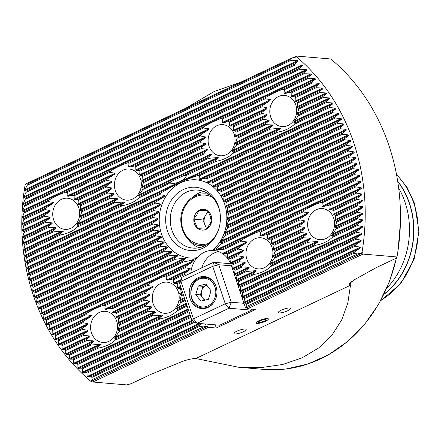 <?xml version="1.0" encoding="UTF-8"?>
<svg xmlns="http://www.w3.org/2000/svg" width="441" height="441" viewBox="0 0 441 441"><rect width="100%" height="100%" fill="white"/><g stroke="black" fill="none" stroke-linecap="round" stroke-linejoin="round"><path stroke-width="0.66" d="M115.217 340.171A21.521 18.539 -85.1 0 0 116.259 338.583L114.522 338.148L118.971 331.841A21.521 18.539 -85.1 0 0 119.23 330.623L117.984 329.956L119.61 324.984A21.521 18.539 -85.1 0 0 119.539 323.926L118.072 323.358L118.557 318.931A21.521 18.539 -85.1 0 0 118.409 318.457A21.521 18.539 -85.1 0 0 118.243 317.989L116.292 317.652L115.944 316.996L116.071 313.557A21.521 18.539 -85.1 0 0 115.509 312.73L112.681 312.807L112.069 312.278L111.975 308.943A21.521 18.539 -85.1 0 0 111.088 308.27L106.11 309.367L104.826 309.158L105.217 305.591A21.521 18.539 -85.1 0 0 103.547 305.288C98.734 306.826 93.194 309.45 86.927 313.154A21.521 18.539 -85.1 0 0 85.89 314.742L91.425 315.502L90.614 316.704L83.173 321.489A21.521 18.539 -85.1 0 0 82.919 322.702L87.968 323.694L87.831 324.576L82.539 328.341A21.521 18.539 -85.1 0 0 82.61 329.399L87.88 330.287L88.007 331.048L83.592 334.394A21.521 18.539 -85.1 0 0 83.74 334.868A21.521 18.539 -85.1 0 0 83.906 335.342L89.661 335.998L90.008 336.654L86.078 339.768A21.521 18.539 -85.1 0 0 86.64 340.601L93.272 340.838L93.883 341.367L90.173 344.382A21.521 18.539 -85.1 0 0 91.061 345.055L99.842 344.283L101.127 344.493L96.932 347.74A21.521 18.539 -85.1 0 0 98.602 348.037C105.647 346.692 111.187 344.068 115.217 340.171L160.265 318.837C167.31 317.492 172.844 314.868 176.88 310.971A21.521 18.539 -85.1 0 0 177.921 309.384L186.835 305.161M116.639 320.96A15.622 13.456 -85.1 0 0 105.382 311.352A15.622 13.456 -85.1 0 0 91.48 332.872A15.622 13.456 -85.1 0 0 102.736 342.481A15.622 13.456 -85.1 0 0 116.639 320.96M177.921 309.384L176.185 308.948L180.634 302.642A21.521 18.539 -85.1 0 0 180.887 301.423L179.647 300.756L181.273 295.784A21.521 18.539 -85.1 0 0 181.201 294.726L179.735 294.158L180.22 289.731A21.521 18.539 -85.1 0 0 180.066 289.257A21.521 18.539 -85.1 0 0 179.906 288.789L177.949 288.453L177.607 287.797L177.734 284.357A21.521 18.539 -85.1 0 0 177.172 283.53L174.338 283.607L173.732 283.078L173.633 279.743A21.521 18.539 -85.1 0 0 172.745 279.07L167.773 280.167L166.489 279.958L166.88 276.391A21.521 18.539 -85.1 0 0 165.21 276.088C160.397 277.626 154.857 280.25 148.589 283.954A21.521 18.539 -85.1 0 0 147.553 285.542L153.088 286.303L152.272 287.504L144.835 292.289A21.521 18.539 -85.1 0 0 144.582 293.502L149.626 294.494L149.493 295.376L144.196 299.141A21.521 18.539 -85.1 0 0 144.268 300.2L149.538 301.087L149.664 301.848L145.249 305.194A21.521 18.539 -85.1 0 0 145.403 305.668A21.521 18.539 -85.1 0 0 145.569 306.142L151.324 306.798L151.665 307.454L147.741 310.569A21.521 18.539 -85.1 0 0 148.297 311.401L154.934 311.638L155.541 312.167L151.836 315.183A21.521 18.539 -85.1 0 0 152.724 315.855L161.5 315.083L162.79 315.293L158.589 318.54A21.521 18.539 -85.1 0 0 160.265 318.837M178.302 291.76A15.622 13.456 -85.1 0 0 167.045 282.152A15.622 13.456 -85.1 0 0 153.143 303.673A15.622 13.456 -85.1 0 0 164.399 313.281A15.622 13.456 -85.1 0 0 178.302 291.76M270.603 266.59A21.521 18.539 -85.1 0 0 271.645 265.002L269.909 264.561L274.357 258.255A21.521 18.539 -85.1 0 0 274.616 257.042L273.37 256.37L274.997 251.403A21.521 18.539 -85.1 0 0 274.925 250.339L273.459 249.777L273.944 245.345A21.521 18.539 -85.1 0 0 273.795 244.871A21.521 18.539 -85.1 0 0 273.629 244.402L271.678 244.071L271.331 243.415L271.458 239.97A21.521 18.539 -85.1 0 0 270.895 239.143L268.067 239.226L267.455 238.697L267.356 235.362A21.521 18.539 -85.1 0 0 266.474 234.684L261.496 235.781L260.212 235.577L260.603 232.005A21.521 18.539 -85.1 0 0 258.933 231.701C254.121 233.245 248.581 235.863 242.313 239.573A21.521 18.539 -85.1 0 0 241.277 241.161L246.811 241.922L246.001 243.123L238.559 247.903A21.521 18.539 -85.1 0 0 238.305 249.115L243.355 250.113L243.217 250.995L237.925 254.76A21.521 18.539 -85.1 0 0 237.997 255.819L243.261 256.706L243.393 257.461L238.978 260.813A21.521 18.539 -85.1 0 0 239.127 261.287A21.521 18.539 -85.1 0 0 239.292 261.756L245.047 262.412L245.394 263.068L241.464 266.188A21.521 18.539 -85.1 0 0 242.026 267.014L248.658 267.257L249.27 267.786L245.56 270.802A21.521 18.539 -85.1 0 0 246.447 271.474L255.229 270.702L256.513 270.906L252.318 274.153A21.521 18.539 -85.1 0 0 253.988 274.456C261.033 273.106 266.573 270.482 270.603 266.59L315.651 245.257C322.696 243.906 328.231 241.282 332.266 237.39L357.254 225.555A193.489 166.681 -85.1 0 0 357.309 224.436L362.601 220.671L362.623 219.844L357.502 218.885A193.489 166.681 -85.1 0 0 357.524 217.782L362.7 214.067L362.7 213.251L357.552 212.308A193.489 166.681 -85.1 0 0 357.546 211.217L362.612 207.557L362.59 206.752L357.414 205.82A193.489 166.681 -85.1 0 0 357.375 204.745L362.348 201.135L362.298 200.335L357.094 199.42A193.489 166.681 -85.1 0 0 357.023 198.356L361.901 194.79L361.829 194.007L356.593 193.103A193.489 166.681 -85.1 0 0 356.493 192.055L361.284 188.528L361.196 187.756L355.92 186.868A193.489 166.681 -85.1 0 0 355.793 185.837L360.501 182.348L360.391 181.582L355.082 180.711A193.489 166.681 -85.1 0 0 354.922 179.691L359.553 176.246L359.421 175.485L354.073 174.636A193.489 166.681 -85.1 0 0 353.891 173.633L358.445 170.215L358.296 169.471L352.905 168.638A193.489 166.681 -85.1 0 0 352.695 167.646L357.177 164.261L357.012 163.523L351.576 162.712A193.489 166.681 -85.1 0 0 351.339 161.731L355.76 158.38L355.567 157.652L350.088 156.864A193.489 166.681 -85.1 0 0 349.823 155.899L354.184 152.575L353.974 151.853L348.445 151.092A193.489 166.681 -85.1 0 0 348.153 150.133L352.453 146.842L352.227 146.131L346.643 145.392A193.489 166.681 -85.1 0 0 346.483 144.918A193.489 166.681 -85.1 0 0 346.323 144.45L350.567 141.181L350.325 140.481L344.686 139.764A193.489 166.681 -85.1 0 0 344.344 138.832L348.533 135.591L348.269 134.896L342.569 134.213A193.489 166.681 -85.1 0 0 342.199 133.292L346.345 130.073L346.058 129.389L340.298 128.739A193.489 166.681 -85.1 0 0 339.906 127.829L343.997 124.632L343.693 123.96L337.867 123.337A193.489 166.681 -85.1 0 0 337.448 122.438L341.499 119.263L341.174 118.601L335.281 118.006A193.489 166.681 -85.1 0 0 334.829 117.124L338.837 113.971L338.495 113.315L332.525 112.758A193.489 166.681 -85.1 0 0 332.051 111.887L336.02 108.751L335.656 108.106L329.609 107.587A193.489 166.681 -85.1 0 0 329.107 106.728L333.038 103.607L332.657 102.974L326.527 102.494A193.489 166.681 -85.1 0 0 325.998 101.651L329.89 98.547L329.488 97.924L323.27 97.483A193.489 166.681 -85.1 0 0 322.707 96.656L326.572 93.564L326.147 92.952L319.835 92.555A193.489 166.681 -85.1 0 0 319.245 91.739L323.082 88.669L322.63 88.062L316.219 87.715A193.489 166.681 -85.1 0 0 315.602 86.916L319.405 83.856L318.937 83.261L312.415 82.963A193.489 166.681 -85.1 0 0 311.759 82.18L315.541 79.132L315.05 78.548L308.413 78.305A193.489 166.681 -85.1 0 0 307.724 77.539L311.484 74.496L310.966 73.928L304.207 73.746A193.489 166.681 -85.1 0 0 303.485 72.997L307.223 69.965L306.677 69.402L299.781 69.287A193.489 166.681 -85.1 0 0 299.02 68.553L302.747 65.533L302.173 64.987L295.128 64.937A193.489 166.681 -85.1 0 0 294.329 64.221L298.044 61.205L297.443 60.671L290.239 60.704A193.489 166.681 -85.1 0 0 289.395 60.009L291.92 57.953L297.129 56.779L296.793 56.09L330.733 58.978A199.084 171.499 -85.1 0 1 396.977 256.96L395.594 258.481L375.958 267.781L354.514 279.682L348.754 284.087L349.922 285.2A143.953 124.009 -85.1 0 0 351.471 281.529M272.025 247.379A15.622 13.456 -85.1 0 0 260.769 237.771A15.622 13.456 -85.1 0 0 246.866 259.291A15.622 13.456 -85.1 0 0 258.123 268.9A15.622 13.456 -85.1 0 0 272.025 247.379M332.266 237.39A21.521 18.539 -85.1 0 0 333.308 235.803L331.571 235.362L336.02 229.055A21.521 18.539 -85.1 0 0 336.274 227.843L335.033 227.17L336.659 222.203A21.521 18.539 -85.1 0 0 336.588 221.139L335.121 220.577L335.607 216.145A21.521 18.539 -85.1 0 0 335.452 215.671A21.521 18.539 -85.1 0 0 335.292 215.202L333.335 214.872L332.994 214.216L333.12 210.77A21.521 18.539 -85.1 0 0 332.558 209.944L329.725 210.026L329.118 209.497L329.019 206.162A21.521 18.539 -85.1 0 0 328.132 205.484L323.159 206.581L321.875 206.377L322.266 202.805A21.521 18.539 -85.1 0 0 320.596 202.502C315.784 204.045 310.243 206.664 303.976 210.374A21.521 18.539 -85.1 0 0 302.939 211.961L308.474 212.722L307.658 213.924L300.222 218.703A21.521 18.539 -85.1 0 0 299.968 219.916L305.012 220.913L304.88 221.795L299.582 225.56A21.521 18.539 -85.1 0 0 299.654 226.619L304.924 227.506L305.051 228.262L300.635 231.613A21.521 18.539 -85.1 0 0 300.79 232.087A21.521 18.539 -85.1 0 0 300.955 232.556L306.71 233.212L307.052 233.868L303.127 236.988A21.521 18.539 -85.1 0 0 303.684 237.815L310.321 238.057L310.927 238.587L307.223 241.602A21.521 18.539 -85.1 0 0 308.11 242.274L316.886 241.503L318.176 241.707L313.975 244.953A21.521 18.539 -85.1 0 0 315.651 245.257M333.688 218.179A15.622 13.456 -85.1 0 0 322.432 208.571A15.622 13.456 -85.1 0 0 308.529 230.092A15.622 13.456 -85.1 0 0 319.786 239.7A15.622 13.456 -85.1 0 0 333.688 218.179M77.362 227.038A21.521 18.539 -85.1 0 0 78.404 225.45L76.673 225.015L81.122 218.708A21.521 18.539 -85.1 0 0 81.376 217.49L80.13 216.823L81.756 211.851A21.521 18.539 -85.1 0 0 81.684 210.792L80.218 210.225L80.703 205.798A21.521 18.539 -85.1 0 0 80.554 205.324A21.521 18.539 -85.1 0 0 80.389 204.85L78.437 204.519L78.09 203.863L78.217 200.423A21.521 18.539 -85.1 0 0 77.655 199.591L74.827 199.674L74.215 199.145L74.121 195.81A21.521 18.539 -85.1 0 0 73.234 195.137L68.256 196.234L66.971 196.025L67.363 192.452A21.521 18.539 -85.1 0 0 65.692 192.155C60.88 193.693 55.34 196.317 49.078 200.021A21.521 18.539 -85.1 0 0 48.036 201.609L53.57 202.369L52.76 203.571L45.318 208.35A21.521 18.539 -85.1 0 0 45.065 209.569L50.114 210.561L49.976 211.443L44.684 215.208A21.521 18.539 -85.1 0 0 44.756 216.266L50.026 217.154L50.153 217.915L45.737 221.261A21.521 18.539 -85.1 0 0 45.886 221.735A21.521 18.539 -85.1 0 0 46.051 222.209L51.806 222.865L52.154 223.515L48.223 226.635A21.521 18.539 -85.1 0 0 48.786 227.468L55.417 227.705L56.029 228.234L52.319 231.249A21.521 18.539 -85.1 0 0 53.207 231.922L61.988 231.15L63.272 231.36L59.077 234.606A21.521 18.539 -85.1 0 0 60.748 234.904C67.793 233.559 73.333 230.935 77.362 227.038L122.411 205.704C129.456 204.359 134.99 201.735 139.025 197.838L168.379 183.936C177.684 183.699 183.82 180.793 186.78 175.226L216.134 161.323C223.179 159.973 228.719 157.349 232.749 153.451L277.797 132.124C284.842 130.773 290.376 128.149 294.412 124.252L329.609 107.587M78.785 207.827A15.622 13.456 -85.1 0 0 67.528 198.218A15.622 13.456 -85.1 0 0 53.626 219.739A15.622 13.456 -85.1 0 0 64.882 229.348A15.622 13.456 -85.1 0 0 78.785 207.827M139.025 197.838A21.521 18.539 -85.1 0 0 140.067 196.251L138.331 195.815L142.779 189.509A21.521 18.539 -85.1 0 0 143.033 188.29L141.793 187.623L143.419 182.651A21.521 18.539 -85.1 0 0 143.347 181.593L141.881 181.025L142.366 176.598A21.521 18.539 -85.1 0 0 142.211 176.124A21.521 18.539 -85.1 0 0 142.052 175.65L140.095 175.32L139.753 174.664L139.88 171.224A21.521 18.539 -85.1 0 0 139.317 170.391L136.484 170.474L135.878 169.945L135.778 166.61A21.521 18.539 -85.1 0 0 134.896 165.937L129.919 167.034L128.634 166.825L129.026 163.253A21.521 18.539 -85.1 0 0 127.355 162.955C122.543 164.493 117.003 167.117 110.735 170.821A21.521 18.539 -85.1 0 0 109.699 172.409L115.233 173.17L114.417 174.371L106.981 179.151A21.521 18.539 -85.1 0 0 106.728 180.369L111.771 181.361L111.639 182.243L106.342 186.008A21.521 18.539 -85.1 0 0 106.413 187.067L111.683 187.954L111.816 188.715L107.395 192.061A21.521 18.539 -85.1 0 0 107.549 192.535A21.521 18.539 -85.1 0 0 107.714 193.009L113.469 193.665L113.811 194.316L109.886 197.436A21.521 18.539 -85.1 0 0 110.443 198.268L117.08 198.505L117.686 199.034L113.982 202.05A21.521 18.539 -85.1 0 0 114.869 202.722L123.645 201.95L124.935 202.16L120.735 205.407A21.521 18.539 -85.1 0 0 122.411 205.704M140.447 178.627A15.622 13.456 -85.1 0 0 129.191 169.019A15.622 13.456 -85.1 0 0 115.288 190.54A15.622 13.456 -85.1 0 0 126.545 200.148A15.622 13.456 -85.1 0 0 140.447 178.627M232.749 153.451A21.521 18.539 -85.1 0 0 233.791 151.869L232.06 151.428L236.503 145.122A21.521 18.539 -85.1 0 0 236.762 143.909L235.516 143.237L237.142 138.27A21.521 18.539 -85.1 0 0 237.071 137.206L235.604 136.644L236.089 132.212A21.521 18.539 -85.1 0 0 235.941 131.738A21.521 18.539 -85.1 0 0 235.775 131.269L233.824 130.933L233.476 130.282L233.603 126.837A21.521 18.539 -85.1 0 0 233.041 126.01L230.213 126.093L229.601 125.564L229.507 122.229A21.521 18.539 -85.1 0 0 228.62 121.551L223.642 122.648L222.358 122.444L222.749 118.872A21.521 18.539 -85.1 0 0 221.079 118.568C216.266 120.106 210.726 122.73 204.464 126.44A21.521 18.539 -85.1 0 0 203.422 128.022L208.957 128.789L208.146 129.99L200.705 134.77A21.521 18.539 -85.1 0 0 200.451 135.982L205.5 136.975L205.363 137.857L200.071 141.627A21.521 18.539 -85.1 0 0 200.142 142.686L205.412 143.573L205.539 144.328L201.124 147.68A21.521 18.539 -85.1 0 0 201.272 148.154A21.521 18.539 -85.1 0 0 201.438 148.623L207.193 149.279L207.54 149.934L203.61 153.055A21.521 18.539 -85.1 0 0 204.172 153.881L210.804 154.124L211.415 154.653L207.705 157.669A21.521 18.539 -85.1 0 0 208.593 158.341L217.374 157.564L218.659 157.773L214.464 161.02A21.521 18.539 -85.1 0 0 216.134 161.323M234.171 134.246A15.622 13.456 -85.1 0 0 222.914 124.638A15.622 13.456 -85.1 0 0 209.012 146.158A15.622 13.456 -85.1 0 0 220.268 155.767A15.622 13.456 -85.1 0 0 234.171 134.246M294.412 124.252A21.521 18.539 -85.1 0 0 295.453 122.67L293.717 122.229L298.166 115.922A21.521 18.539 -85.1 0 0 298.419 114.71L297.179 114.037L298.805 109.07A21.521 18.539 -85.1 0 0 298.733 108.006L297.267 107.444L297.752 103.012A21.521 18.539 -85.1 0 0 297.598 102.538A21.521 18.539 -85.1 0 0 297.438 102.069L295.481 101.733L295.139 101.083L295.266 97.637A21.521 18.539 -85.1 0 0 294.704 96.811L291.87 96.893L291.264 96.364L291.165 93.029A21.521 18.539 -85.1 0 0 290.283 92.351L285.305 93.448L284.021 93.244L284.412 89.672A21.521 18.539 -85.1 0 0 282.742 89.369C277.929 90.907 272.389 93.531 266.121 97.241A21.521 18.539 -85.1 0 0 265.085 98.823L270.62 99.589L269.804 100.791L262.367 105.57A21.521 18.539 -85.1 0 0 262.114 106.783L267.158 107.775L267.026 108.657L261.728 112.427A21.521 18.539 -85.1 0 0 261.8 113.486L267.07 114.373L267.202 115.129L262.781 118.48A21.521 18.539 -85.1 0 0 262.935 118.954A21.521 18.539 -85.1 0 0 263.101 119.423L268.856 120.079L269.197 120.735L265.273 123.855A21.521 18.539 -85.1 0 0 265.829 124.682L272.466 124.924L273.073 125.453L269.368 128.469A21.521 18.539 -85.1 0 0 270.256 129.141L279.032 128.364L280.322 128.574L276.121 131.82A21.521 18.539 -85.1 0 0 277.797 132.124M295.834 105.046A15.622 13.456 -85.1 0 0 284.577 95.438A15.622 13.456 -85.1 0 0 270.675 116.959A15.622 13.456 -85.1 0 0 281.931 126.567A15.622 13.456 -85.1 0 0 295.834 105.046M257.092 323.418A6.433 1.466 161.5 0 0 264.187 321.825A6.433 1.466 161.5 0 0 268.371 318.926A6.433 1.466 161.5 0 0 267.45 318.512A6.433 1.466 161.5 0 0 260.355 320.111A6.433 1.466 161.5 0 0 256.171 323.01A6.433 1.466 161.5 0 0 257.092 323.418M234.893 333.931A6.433 1.466 161.5 0 0 241.988 332.338A6.433 1.466 161.5 0 0 246.172 329.438A6.433 1.466 161.5 0 0 245.251 329.025A6.433 1.466 161.5 0 0 238.157 330.623A6.433 1.466 161.5 0 0 233.973 333.523A6.433 1.466 161.5 0 0 234.893 333.931M279.291 312.906A6.433 1.466 161.5 0 0 286.385 311.313A6.433 1.466 161.5 0 0 290.569 308.413A6.433 1.466 161.5 0 0 289.649 308.005A6.433 1.466 161.5 0 0 282.554 309.599A6.433 1.466 161.5 0 0 278.37 312.498A6.433 1.466 161.5 0 0 279.291 312.906M220.296 215.054A29.095 25.065 -85.1 0 0 218.791 208.009A29.095 25.065 -85.1 0 0 197.827 190.11A29.095 25.065 -85.1 0 0 171.929 230.202A29.095 25.065 -85.1 0 0 192.899 248.096A29.095 25.065 -85.1 0 0 219.254 227.302M203.797 191.488A29.095 25.065 -85.1 0 0 192.017 197.667M218.604 206.796A31.752 27.353 -85.1 0 0 183.23 189.586A31.752 27.353 -85.1 0 0 167.47 231.012A31.752 27.353 -85.1 0 0 193.919 250.576A31.752 27.353 -85.1 0 0 219.183 227.573A31.752 27.353 -85.1 0 0 220.268 214.778A31.752 27.353 -85.1 0 0 218.604 206.796M398.658 188.092A76.569 65.963 94.9 0 1 405.114 202.491A76.569 65.963 94.9 0 1 386.829 288.094M195.754 358.527L238.68 367.259L261.27 367.579L282.664 364.487L302.041 357.894L318.661 347.971L331.979 335.116L341.703 319.918L347.811 303.061L350.49 285.25L195.754 358.527L195.181 358.478C190.495 358.781 184.972 360.28 178.616 362.982L150.916 374.348L131.28 383.648L126.793 384.91L92.847 382.022L90.653 381.178L92.015 379.679L203.45 326.908L199.63 326.412L199.315 325.464L201.647 323.672M92.015 379.679L91.949 377.402A193.489 166.681 -85.1 0 1 91.105 376.708L87.704 377.061L87.103 376.526L87.009 373.185A193.489 166.681 -85.1 0 1 86.21 372.474L82.969 372.75L82.395 372.204L82.318 368.858A193.489 166.681 -85.1 0 1 81.557 368.125L78.465 368.329L77.919 367.772L77.859 364.415A193.489 166.681 -85.1 0 1 77.136 363.665L74.182 363.803L73.658 363.235L73.614 359.873A193.489 166.681 -85.1 0 1 72.93 359.106L70.097 359.183L69.601 358.605L69.579 355.231A193.489 166.681 -85.1 0 1 68.928 354.448L66.211 354.47L65.742 353.88L65.742 350.496A193.489 166.681 -85.1 0 1 65.119 349.696L62.512 349.669L62.065 349.068L62.093 345.667A193.489 166.681 -85.1 0 1 61.503 344.856L59 344.785L58.57 344.167L58.631 340.755A193.489 166.681 -85.1 0 1 58.069 339.928L55.66 339.813L55.252 339.184L55.346 335.761A193.489 166.681 -85.1 0 1 54.816 334.917L52.49 334.758L52.104 334.124L52.231 330.678A193.489 166.681 -85.1 0 1 51.729 329.824L49.486 329.625L49.122 328.98L49.287 325.519A193.489 166.681 -85.1 0 1 48.813 324.653L46.647 324.416L46.305 323.766L46.509 320.282A193.489 166.681 -85.1 0 1 46.062 319.4L43.973 319.135L43.648 318.468L43.896 314.968A193.489 166.681 -85.1 0 1 43.472 314.075L41.448 313.772L41.145 313.099L41.437 309.582A193.489 166.681 -85.1 0 1 41.046 308.672L39.089 308.342L38.802 307.658L39.139 304.114A193.489 166.681 -85.1 0 1 38.775 303.193L36.879 302.835L36.614 302.14L37 298.574A193.489 166.681 -85.1 0 1 36.658 297.642L34.822 297.256L34.574 296.556L35.015 292.962A193.489 166.681 -85.1 0 1 34.701 292.019L32.921 291.6L32.695 290.895L33.191 287.273A193.489 166.681 -85.1 0 1 32.899 286.319L31.173 285.878L30.964 285.156L31.515 281.512A193.489 166.681 -85.1 0 1 31.256 280.542L29.575 280.079L29.387 279.351L30.005 275.675A193.489 166.681 -85.1 0 1 29.768 274.693L28.136 274.208L27.965 273.47L28.648 269.765A193.489 166.681 -85.1 0 1 28.439 268.773L26.851 268.266L26.703 267.516L27.452 263.779A193.489 166.681 -85.1 0 1 27.265 262.775L25.721 262.246L25.595 261.491L26.416 257.715A193.489 166.681 -85.1 0 1 26.262 256.695L24.757 256.149L24.646 255.383L25.55 251.574A193.489 166.681 -85.1 0 1 25.418 250.543L23.952 249.981L23.864 249.204L24.845 245.356A193.489 166.681 -85.1 0 1 24.746 244.308L23.312 243.73L23.246 242.941L24.321 239.05A193.489 166.681 -85.1 0 1 24.249 237.991L22.844 237.396L22.8 236.602L23.968 232.666A193.489 166.681 -85.1 0 1 23.924 231.591L22.552 230.979L22.53 230.174L23.797 226.194A193.489 166.681 -85.1 0 1 23.786 225.103L22.441 224.48L22.441 223.664L23.82 219.629A193.489 166.681 -85.1 0 1 23.842 218.527L22.519 217.893L22.541 217.066L24.035 212.975A193.489 166.681 -85.1 0 1 24.09 211.856L22.794 211.211L22.838 210.368L24.453 206.223A193.489 166.681 -85.1 0 1 24.547 205.082L23.268 204.431L23.345 203.577L25.093 199.365A193.489 166.681 -85.1 0 1 25.225 198.213L23.957 197.551L24.062 196.686L25.958 192.403A193.489 166.681 -85.1 0 1 26.129 191.229L24.878 190.562L25.01 189.685L27.072 185.325A193.489 166.681 -85.1 0 1 27.281 184.134L26.432 183.677L25.071 185.176A199.084 171.499 -85.1 0 0 33.185 294.864A199.084 171.499 -85.1 0 0 90.653 381.178M216.096 248.641L220.842 244.281A43.88 37.799 -85.1 0 0 221.79 242.737L220.164 242.252L225.191 235.67A43.88 37.799 -85.1 0 0 225.676 234.347L224.392 233.697L227.435 228.052A43.88 37.799 -85.1 0 0 227.672 226.85L226.431 226.178L228.405 221.04A43.88 37.799 -85.1 0 0 228.466 219.921L227.159 219.282L228.421 214.48A43.88 37.799 -85.1 0 0 228.344 213.422L226.906 212.843L227.65 208.29A43.88 37.799 -85.1 0 0 227.451 207.292L225.831 206.801L226.161 202.447A43.88 37.799 -85.1 0 0 226.007 201.972A43.88 37.799 -85.1 0 0 225.847 201.498L223.984 201.124L223.697 200.44L223.984 196.923A43.88 37.799 -85.1 0 0 223.548 196.036L221.376 195.804L220.991 195.17L221.09 191.741A43.88 37.799 -85.1 0 0 220.539 190.909L217.948 190.876L217.457 190.292L217.424 186.923A43.88 37.799 -85.1 0 0 216.729 186.157L213.571 186.394L212.942 185.876L212.843 182.541A43.88 37.799 -85.1 0 0 211.978 181.857L207.937 182.508L207.121 182.078L207.066 178.721A43.88 37.799 -85.1 0 0 205.947 178.158L200.291 179.575L199.106 179.322L199.393 175.805A43.88 37.799 -85.1 0 0 197.816 175.457L186.345 179.63L174.427 185.275L160.496 193.13A43.88 37.799 -85.1 0 0 159.548 194.668L164.984 195.479L164.267 196.636L156.153 201.741A43.88 37.799 -85.1 0 0 155.667 203.064L160.756 204.04L160.408 205.015L153.909 209.354A43.88 37.799 -85.1 0 0 153.672 210.561L158.716 211.553L158.562 212.446L152.939 216.366A43.88 37.799 -85.1 0 0 152.873 217.49L157.988 218.455L157.972 219.282L152.917 222.931A43.88 37.799 -85.1 0 0 152.994 223.989L158.236 224.888L158.33 225.66L153.689 229.116A43.88 37.799 -85.1 0 0 153.887 230.114L159.317 230.93L159.504 231.657L155.177 234.965A43.88 37.799 -85.1 0 0 155.337 235.439A43.88 37.799 -85.1 0 0 155.497 235.907L161.163 236.608L161.445 237.291L157.36 240.488A43.88 37.799 -85.1 0 0 157.79 241.376L163.771 241.927L164.151 242.561L160.248 245.67A43.88 37.799 -85.1 0 0 160.805 246.502L167.194 246.855L167.685 247.44L163.914 250.488A43.88 37.799 -85.1 0 0 164.609 251.249L171.577 251.337L172.199 251.855L168.495 254.87A43.88 37.799 -85.1 0 0 169.366 255.554L177.205 255.223L178.026 255.653L174.278 258.685A43.88 37.799 -85.1 0 0 175.397 259.253L184.851 258.156L186.041 258.409L181.946 261.607A43.88 37.799 -85.1 0 0 183.528 261.954L191.488 260.295L197.188 257.643A24.349 20.975 94.9 0 1 212.402 250.438L216.096 248.641L216.007 249.953L217.121 250.245L222.021 249.182A29.029 25.005 94.9 0 1 222.964 249.832L223.063 253.167L223.736 253.663L226.939 253.41A29.029 25.005 94.9 0 1 227.611 254.181L227.617 257.566L228.069 258.167L230.439 258.305A29.029 25.005 94.9 0 1 230.908 259.176L230.671 262.671L230.963 263.349L232.815 263.729L233.129 264.677L232.677 268.271L232.914 268.977L234.706 269.385L235.025 270.333L234.568 273.927L234.805 274.633L236.602 275.046L236.916 275.989L236.464 279.588L236.696 280.294L238.493 280.702L238.807 281.645L238.355 285.244L238.592 285.95L240.384 286.358L240.703 287.3L240.246 290.9L240.483 291.606L242.28 292.014L242.594 292.956L242.142 296.556L242.374 297.262L244.171 297.669L244.485 298.612L244.033 302.212L244.27 302.917L246.061 303.325L246.381 304.273L246.067 306.727L357.502 253.955L361.934 252.715A199.084 171.499 -85.1 0 0 353.82 143.027A199.084 171.499 -85.1 0 0 296.352 56.713M350.49 285.25L349.922 285.2M246.067 306.727L245.439 307.625L231.338 265.482A24.349 20.975 -85.1 0 0 213.791 250.505A24.349 20.975 -85.1 0 0 212.402 250.438A39.205 33.775 -85.1 0 0 224.607 203.957A39.205 33.775 -85.1 0 0 180.926 182.701A39.205 33.775 -85.1 0 0 161.467 233.857A39.205 33.775 -85.1 0 0 197.188 257.643A24.349 20.975 -85.1 0 0 190.821 273.062M205.484 323.997L206.223 326.191L207.463 326.301L208.334 327.332L92.847 382.022M207.463 326.301L91.43 381.245M206.223 326.191L203.45 326.908M185.744 108.232L214.117 91.546L240.863 82.131M357.502 253.955L354.062 253.277A193.489 166.681 -85.1 0 0 354.272 252.087L360.137 248.051L360.269 247.169L355.214 246.183A193.489 166.681 -85.1 0 0 355.38 245.009L361.085 241.045L361.185 240.18L356.119 239.198A193.489 166.681 -85.1 0 0 356.245 238.046L361.802 234.154L361.879 233.3L356.797 232.324A193.489 166.681 -85.1 0 0 356.885 231.189L362.304 227.363L362.353 226.525L357.254 225.555M361.934 252.715L362.711 252.781L363.037 254.077L396.977 256.96M296.793 56.09L294.23 57.302M26.432 183.677L291.92 57.953M188.45 239.672A29.095 25.065 -85.1 0 0 199.018 247.748M215.247 324.824L216.316 328.016L208.334 327.332M363.037 254.077L247.55 308.766L246.679 307.73L245.439 307.625M216.316 328.016L255.532 309.444L247.55 308.766M362.711 252.781L246.679 307.73M218.615 251.59A24.349 20.975 -85.1 0 0 201.746 267.891M186.543 275.09L184.332 274.677A29.029 25.005 94.9 0 1 184.371 273.563L190.038 269.622L190.231 268.712L185.192 267.72A29.029 25.005 94.9 0 1 185.501 266.474L192.866 261.728L193.511 260.609L191.488 260.295M34.701 292.019L155.177 234.965M33.191 287.273L153.887 230.114M35.015 292.962L155.497 235.907M225.847 201.498L346.323 144.45M226.161 202.447L346.643 145.392M223.984 196.923L344.686 139.764M31.515 281.512L152.994 223.989M221.09 191.741L342.569 134.213M223.548 196.036L344.344 138.832M32.899 286.319L153.689 229.116M220.539 190.909L342.199 133.292M31.256 280.542L152.917 222.931M30.005 275.675L152.873 217.49M217.424 186.923L340.298 128.739M216.729 186.157L339.906 127.829M29.768 274.693L152.939 216.366M28.648 269.765L153.672 210.561M212.843 182.541L337.867 123.337M211.978 181.857L337.448 122.438M28.439 268.773L153.909 209.354M27.452 263.779L155.667 203.064M207.066 178.721L335.281 118.006M205.947 178.158L334.829 117.124M27.265 262.775L156.153 201.741M26.416 257.715L159.548 194.668M199.393 175.805L332.525 112.758M197.816 175.457L332.051 111.887M26.262 256.695L160.496 193.13M25.55 251.574L60.748 234.904M186.78 175.226A43.88 37.799 -85.1 0 0 182.53 176.141L214.464 161.02M140.067 196.251L171.996 181.13A43.88 37.799 -85.1 0 0 168.379 183.936M25.418 250.543L59.077 234.606M78.404 225.45L120.735 205.407M233.791 151.869L276.121 131.82M295.453 122.67L329.107 106.728M24.845 245.356L53.207 231.922M81.122 218.708L114.869 202.722M142.779 189.509L208.593 158.341M236.503 145.122L270.256 129.141M298.166 115.922L326.527 102.494M182.53 176.141L171.996 181.13M24.746 244.308L52.319 231.249M81.376 217.49L113.982 202.05M143.033 188.29L207.705 157.669M236.762 143.909L269.368 128.469M298.419 114.71L325.998 101.651M24.321 239.05L48.786 227.468M81.756 211.851L110.443 198.268M143.419 182.651L204.172 153.881M237.142 138.27L265.829 124.682M298.805 109.07L323.27 97.483M24.249 237.991L48.223 226.635M81.684 210.792L109.886 197.436M143.347 181.593L203.61 153.055M237.071 137.206L265.273 123.855M298.733 108.006L322.707 96.656M23.968 232.666L46.051 222.209M80.703 205.798L107.714 193.009M142.366 176.598L201.438 148.623M236.089 132.212L263.101 119.423M297.752 103.012L319.835 92.555M23.924 231.591L45.737 221.261M80.389 204.85L107.395 192.061M142.052 175.65L201.124 147.68M235.775 131.269L262.781 118.48M297.438 102.069L319.245 91.739M23.797 226.194L44.756 216.266M78.217 200.423L106.413 187.067M139.88 171.224L200.142 142.686M233.603 126.837L261.8 113.486M295.266 97.637L316.219 87.715M77.655 199.591L106.342 186.008M23.786 225.103L44.684 215.208M139.317 170.391L200.071 141.627M233.041 126.01L261.728 112.427M294.704 96.811L315.602 86.916M23.82 219.629L45.065 209.569M74.121 195.81L106.728 180.369M135.778 166.61L200.451 135.982M229.507 122.229L262.114 106.783M291.165 93.029L312.415 82.963M73.234 195.137L106.981 179.151M23.842 218.527L45.318 208.35M134.896 165.937L200.705 134.77M228.62 121.551L262.367 105.57M290.283 92.351L311.759 82.18M24.035 212.975L48.036 201.609M67.363 192.452L109.699 172.409M129.026 163.253L203.422 128.022M222.749 118.872L265.085 98.823M284.412 89.672L308.413 78.305M65.692 192.155L110.735 170.821M24.09 211.856L49.078 200.021M127.355 162.955L204.464 126.44M221.079 118.568L266.121 97.241M282.742 89.369L307.724 77.539M24.453 206.223L304.207 73.746M24.547 205.082L303.485 72.997M25.093 199.365L299.781 69.287M25.225 198.213L299.02 68.553M25.958 192.403L295.128 64.937M26.129 191.229L294.329 64.221M27.072 185.325L290.239 60.704M27.281 184.134L289.395 60.009M227.451 207.292L348.153 150.133M228.344 213.422L349.823 155.899M227.65 208.29L348.445 151.092M228.466 219.921L351.339 161.731M228.421 214.48L350.088 156.864M227.672 226.85L352.695 167.646M228.405 221.04L351.576 162.712M225.676 234.347L353.891 173.633M227.435 228.052L352.905 168.638M221.79 242.737L354.922 179.691M225.191 235.67L354.073 174.636M222.021 249.182L242.313 239.573M258.933 231.701L303.976 210.374M320.596 202.502L355.793 185.837M328.132 205.484L356.493 192.055M322.266 202.805L355.92 186.868M266.474 234.684L300.222 218.703M260.603 232.005L302.939 211.961M332.558 209.944L357.023 198.356M329.019 206.162L356.593 193.103M270.895 239.143L299.582 225.56M267.356 235.362L299.968 219.916M273.629 244.402L300.635 231.613M271.458 239.97L299.654 226.619M335.292 215.202L357.375 204.745M333.12 210.77L357.094 199.42M274.925 250.339L303.127 236.988M273.944 245.345L300.955 232.556M336.588 221.139L357.546 211.217M335.607 216.145L357.414 205.82M274.616 257.042L307.223 241.602M274.997 251.403L303.684 237.815M336.274 227.843L357.524 217.782M336.659 222.203L357.552 212.308M271.645 265.002L313.975 244.953M274.357 258.255L308.11 242.274M333.308 235.803L357.309 224.436M336.02 229.055L357.502 218.885M238.807 281.645L253.988 274.456M238.493 280.702L252.318 274.153M236.916 275.989L246.447 271.474M236.602 275.046L245.56 270.802M235.025 270.333L242.026 267.014M234.706 269.385L241.464 266.188M233.129 264.677L239.292 261.756M232.815 263.729L238.978 260.813M230.908 259.176L237.997 255.819M230.439 258.305L237.925 254.76M227.611 254.181L238.305 249.115M226.939 253.41L238.559 247.903M222.964 249.832L241.277 241.161M220.842 244.281L355.082 180.711M240.384 286.358L356.885 231.189M242.28 292.014L356.245 238.046M240.703 287.3L356.797 232.324M244.171 297.669L355.38 245.009M242.594 292.956L356.119 239.198M246.061 303.325L354.272 252.087M244.485 298.612L355.214 246.183M246.381 304.273L354.062 253.277M36.658 297.642L157.36 240.488M37 298.574L157.79 241.376M38.775 303.193L160.248 245.67M39.139 304.114L160.805 246.502M41.046 308.672L163.914 250.488M41.437 309.582L164.609 251.249M43.472 314.075L168.495 254.87M43.896 314.968L169.366 255.554M46.062 319.4L174.278 258.685M46.509 320.282L175.397 259.253M48.813 324.653L181.946 261.607M49.287 325.519L183.528 261.954M105.217 305.591L147.553 285.542M103.547 305.288L148.589 283.954M52.231 330.678L85.89 314.742M51.729 329.824L86.927 313.154M165.21 276.088L185.501 266.474M166.88 276.391L185.192 267.72M111.975 308.943L144.582 293.502M111.088 308.27L144.835 292.289M55.346 335.761L82.919 322.702M54.816 334.917L83.173 321.489M172.745 279.07L184.371 273.563M173.633 279.743L184.332 274.677M116.071 313.557L144.268 300.2M115.509 312.73L144.196 299.141M58.631 340.755L82.61 329.399M58.069 339.928L82.539 328.341M177.172 283.53L179.95 282.212M177.734 284.357L179.581 283.48M62.093 345.667L83.906 335.342M61.503 344.856L83.592 334.394M118.557 318.931L145.569 306.142M118.243 317.989L145.249 305.194M179.906 288.789L181.157 288.193M180.22 289.731L181.471 289.136M65.742 350.496L86.64 340.601M65.119 349.696L86.078 339.768M119.61 324.984L148.297 311.401M119.539 323.926L147.741 310.569M181.201 294.726L183.048 293.849M181.273 295.784L183.368 294.792M69.579 355.231L91.061 345.055M68.928 354.448L90.173 344.382M118.971 331.841L152.724 315.855M119.23 330.623L151.836 315.183M180.887 301.423L184.944 299.505M180.634 302.642L185.259 300.448M73.614 359.873L98.602 348.037M72.93 359.106L96.932 347.74M116.259 338.583L158.589 318.54M176.88 310.971L187.149 306.109M77.859 364.415L189.046 311.765M77.136 363.665L188.726 310.817M82.318 368.858L190.936 317.421M81.557 368.125L190.622 316.478M87.009 373.185L194.817 322.134M86.21 372.474L193.676 321.583M91.949 377.402L199.63 326.412M91.105 376.708L199.315 325.464M208.053 307.427A16.08 13.853 -85.1 0 0 216.829 290.029A16.08 13.853 -85.1 0 0 204.442 276.557A16.08 13.853 -85.1 0 0 198.114 277.731A16.08 13.853 -85.1 0 0 189.338 295.128A16.08 13.853 -85.1 0 0 201.719 308.601A16.08 13.853 -85.1 0 0 208.053 307.427M231.453 265.835L218.747 264.754L231.282 302.228L243.994 303.309M192.067 320.8L193.445 318.849L197.188 323.292L219.662 325.199L251.48 310.133L229.006 308.226L197.188 323.292L192.067 320.8L179.531 283.326L180.904 281.375L193.445 318.849L225.263 303.783L212.722 266.309L180.904 281.375L181.808 277.328L213.626 262.263L230.671 263.712M251.861 309.13L251.48 310.133M218.747 264.754L213.626 262.263L212.722 266.309L218.747 264.754M231.282 302.228L225.263 303.783L229.006 308.226L231.282 302.228M181.808 277.328L179.531 283.326M267.34 318.567A6.295 1.433 161.5 0 0 259.264 320.613A6.295 1.433 161.5 0 0 256.998 323.341A6.295 1.433 161.5 0 0 257.202 323.369A6.295 1.433 161.5 0 0 262.93 322.255A6.295 1.433 161.5 0 0 267.913 319.692A6.295 1.433 161.5 0 0 267.34 318.567M262.114 319.962L258.553 321.643L258.713 322.652L262.428 321.974L265.989 320.287L265.829 319.284L262.114 319.962M265.664 319.312L265.989 320.287M261.805 320.105L262.428 321.974M211.211 217.407A4.366 3.76 -85.1 0 0 210.55 218.278A4.366 3.76 -85.1 0 0 210.677 223.422M208.373 211.57A11.097 9.559 -85.1 0 0 207.077 212.799M195.402 214.061A10.413 8.969 -85.1 0 0 193.875 218.83L193.831 219.53A10.413 8.969 -85.1 0 0 197.469 228.262L197.618 228.62L206.741 229.188L202.899 219.954L208.08 211.079L198.863 210.285L198.665 210.622A10.413 8.969 -85.1 0 0 195.402 214.061M198.665 210.622L196.89 214.778L193.875 218.83M206.741 229.188L211.923 220.302L207.987 210.853L198.863 210.285M207.639 210.831A10.413 8.969 -85.1 0 0 199.211 210.307M211.774 219.943A10.413 8.969 -85.1 0 0 208.135 211.211M206.939 228.846A10.413 8.969 -85.1 0 0 211.73 220.643M197.965 228.642A10.413 8.969 -85.1 0 0 206.394 229.166M204.806 216.691A11.097 9.559 -85.1 0 0 204.31 223.333M206.156 227.771A11.097 9.559 -85.1 0 0 206.978 228.796M193.831 219.53L197.469 228.262M202.899 219.954L193.676 219.171M195.771 294.478L200.418 294.875L201.708 290.602A7.784 6.709 -85.1 0 1 206.807 285.393L206.95 285.36A7.784 6.709 -85.1 0 0 206.807 285.393L202.998 286.33L198.345 285.933L195.771 294.478L200.815 301.148L208.439 299.279L211.013 290.735L205.969 284.059L198.345 285.933M200.418 294.875L202.943 298.21A7.784 6.709 -85.1 0 1 201.708 290.602L202.998 286.33M205.126 300.089A7.784 6.709 -85.1 0 1 202.943 298.21L204.486 300.249M397.661 181.135A75.053 64.656 94.9 0 1 409.579 203.555A75.053 64.656 94.9 0 1 383.929 294.373M396.437 257.555A143.953 124.009 94.9 0 1 263.839 369.398L285.983 368.99L307.807 364.051L328.617 354.74L347.751 341.362L364.613 324.333L378.676 304.202L389.486 281.606L396.713 257.252M397.71 181.444A75.047 64.651 94.9 0 1 409.38 203.538A75.047 64.651 94.9 0 1 384.061 294.092M396.531 174.664A76.216 65.659 94.9 0 1 413.862 203.395A76.216 65.659 94.9 0 1 380.875 300.288M231.338 265.482L232.605 263.685M32.921 291.6L159.504 231.657M32.695 290.895L159.317 230.93M223.697 200.44L350.325 140.481M223.984 201.124L350.567 141.181M30.964 285.156L158.236 224.888M220.991 195.17L348.269 134.896M221.376 195.804L348.533 135.591M31.173 285.878L158.33 225.66M29.387 279.351L157.988 218.455M217.457 190.292L346.058 129.389M217.948 190.876L346.345 130.073M29.575 280.079L157.972 219.282M27.965 273.47L158.716 211.553M212.942 185.876L343.693 123.96M213.571 186.394L343.997 124.632M28.136 274.208L158.562 212.446M26.703 267.516L160.756 204.04M207.121 182.078L341.174 118.601M207.937 182.508L341.499 119.263M26.851 268.266L160.408 205.015M25.595 261.491L164.984 195.479M199.106 179.322L338.495 113.315M200.291 179.575L338.837 113.971M25.721 262.246L164.267 196.636M24.646 255.383L335.656 108.106M186.345 179.63L336.02 108.751M24.757 256.149L174.427 185.275M23.864 249.204L61.988 231.15M77.484 223.813L123.645 201.95M139.147 194.613L217.374 157.564M232.87 150.227L279.032 128.364M294.533 121.027L332.657 102.974M76.673 225.015L124.935 202.16M23.952 249.981L63.272 231.36M138.331 195.815L218.659 157.773M232.06 151.428L280.322 128.574M293.717 122.229L333.038 103.607M23.246 242.941L55.417 227.705M80.268 215.941L117.08 198.505M141.93 186.741L210.804 154.124M235.654 142.355L272.466 124.924M297.317 113.155L329.488 97.924M80.13 216.823L117.686 199.034M23.312 243.73L56.029 228.234M141.793 187.623L211.415 154.653M235.516 143.237L273.073 125.453M297.179 114.037L329.89 98.547M22.8 236.602L51.806 222.865M80.091 209.469L113.469 193.665M141.754 180.27L207.193 149.279M235.477 135.889L268.856 120.079M297.14 106.689L326.147 92.952M80.218 210.225L113.811 194.316M22.844 237.396L52.154 223.515M141.881 181.025L207.54 149.934M235.604 136.644L269.197 120.735M297.267 107.444L326.572 93.564M22.53 230.174L50.026 217.154M78.09 203.863L111.683 187.954M139.753 174.664L205.412 143.573M233.476 130.282L267.07 114.373M295.139 101.083L322.63 88.062M78.437 204.519L111.816 188.715M22.552 230.979L50.153 217.915M140.095 175.32L205.539 144.328M233.824 130.933L267.202 115.129M295.481 101.733L323.082 88.669M22.441 223.664L50.114 210.561M74.215 199.145L111.771 181.361M135.878 169.945L205.5 136.975M229.601 125.564L267.158 107.775M291.264 96.364L318.937 83.261M74.827 199.674L111.639 182.243M22.441 224.48L49.976 211.443M136.484 170.474L205.363 137.857M230.213 126.093L267.026 108.657M291.87 96.893L319.405 83.856M22.541 217.066L53.57 202.369M66.971 196.025L115.233 173.17M128.634 166.825L208.957 128.789M222.358 122.444L270.62 99.589M284.021 93.244L315.05 78.548M68.256 196.234L114.417 174.371M22.519 217.893L52.76 203.571M129.919 167.034L208.146 129.99M223.642 122.648L269.804 100.791M285.305 93.448L315.541 79.132M22.794 211.211L311.484 74.496M22.838 210.368L310.966 73.928M23.345 203.577L306.677 69.402M23.268 204.431L307.223 69.965M24.062 196.686L302.173 64.987M23.957 197.551L302.747 65.533M25.01 189.685L297.443 60.671M24.878 190.562L298.044 61.205M225.638 206.074L352.227 146.131M225.831 206.801L352.453 146.842M226.906 212.843L354.184 152.575M226.817 212.071L353.974 151.853M227.159 219.282L355.76 158.38M227.176 218.455L355.567 157.652M226.431 226.178L357.177 164.261M226.58 225.29L357.012 163.523M224.392 233.697L358.445 170.215M224.739 232.716L358.296 169.471M220.164 242.252L359.553 176.246M220.875 241.095L359.421 175.485M217.121 250.245L360.501 182.348M323.159 206.581L361.284 188.528M321.875 206.377L361.196 187.756M261.496 235.781L307.658 213.924M260.212 235.577L308.474 212.722M329.725 210.026L361.901 194.79M329.118 209.497L361.829 194.007M268.067 239.226L304.88 221.795M267.455 238.697L305.012 220.913M271.678 244.071L305.051 228.262M271.331 243.415L304.924 227.506M333.335 214.872L362.348 201.135M332.994 214.216L362.298 200.335M273.459 249.777L307.052 233.868M273.332 249.022L306.71 233.212M335.121 220.577L362.612 207.557M334.995 219.822L362.59 206.752M273.37 256.37L310.927 238.587M273.508 255.488L310.321 238.057M335.033 227.17L362.7 214.067M335.166 226.288L362.7 213.251M269.909 264.561L318.176 241.707M270.724 263.36L316.886 241.503M331.571 235.362L362.601 220.671M332.387 234.16L362.623 219.844M238.355 285.244L362.353 226.525M236.696 280.294L256.513 270.906M236.464 279.588L255.229 270.702M234.805 274.633L249.27 267.786M234.568 273.927L248.658 267.257M232.914 268.977L245.394 263.068M232.677 268.271L245.047 262.412M230.963 263.349L243.393 257.461M230.671 262.671L243.261 256.706M228.069 258.167L243.217 250.995M227.617 257.566L243.355 250.113M223.736 253.663L246.001 243.123M223.063 253.167L246.811 241.922M216.007 249.953L360.391 181.582M238.592 285.95L362.304 227.363M240.483 291.606L361.802 234.154M240.246 290.9L361.879 233.3M242.374 297.262L361.085 241.045M242.142 296.556L361.185 240.18M244.27 302.917L360.137 248.051M244.033 302.212L360.269 247.169M34.822 297.256L161.445 237.291M34.574 296.556L161.163 236.608M36.614 302.14L163.771 241.927M36.879 302.835L164.151 242.561M38.802 307.658L167.194 246.855M39.089 308.342L167.685 247.44M41.145 313.099L171.577 251.337M41.448 313.772L172.199 251.855M43.648 318.468L177.205 255.223M43.973 319.135L178.026 255.653M46.305 323.766L184.851 258.156M46.647 324.416L186.041 258.409M49.122 328.98L193.511 260.609M49.486 329.625L192.866 261.728M52.104 334.124L91.425 315.502M104.826 309.158L153.088 286.303M166.489 279.958L190.231 268.712M106.11 309.367L152.272 287.504M52.49 334.758L90.614 316.704M167.773 280.167L190.038 269.622M55.252 339.184L87.968 323.694M112.069 312.278L149.626 294.494M173.732 283.078L180.915 279.677M112.681 312.807L149.493 295.376M55.66 339.813L87.831 324.576M174.338 283.607L180.534 280.674M58.57 344.167L87.88 330.287M115.944 316.996L149.538 301.087M177.607 287.797L180.556 286.402M116.292 317.652L149.664 301.848M59 344.785L88.007 331.048M177.949 288.453L180.793 287.108M62.065 349.068L89.661 335.998M117.945 322.603L151.324 306.798M179.608 293.403L182.453 292.058M118.072 323.358L151.665 307.454M62.512 349.669L90.008 336.654M179.735 294.158L182.684 292.763M65.742 353.88L93.272 340.838M118.122 329.074L154.934 311.638M179.779 299.874L184.344 297.714M117.984 329.956L155.541 312.167M66.211 354.47L93.883 341.367M179.647 300.756L184.581 298.419M69.601 358.605L99.842 344.283M115.338 336.946L161.5 315.083M177.001 307.746L186.234 303.369M114.522 338.148L162.79 315.293M70.097 359.183L101.127 344.493M176.185 308.948L186.471 304.075M73.658 363.235L188.131 309.025M74.182 363.803L188.368 309.731M77.919 367.772L190.021 314.687M78.465 368.329L190.258 315.387M82.395 372.204L191.912 320.342M82.969 372.75L192.364 320.943M87.103 376.526L199.167 323.457M87.704 377.061L200.633 323.584M204.31 245.99L201.256 245.731A26.036 22.425 -85.1 0 0 204.916 245.698M212.661 197.54A24.735 21.306 -85.1 0 0 185.226 206.256A24.735 21.306 -85.1 0 0 185.518 234.717A24.735 21.306 -85.1 0 0 208.775 243.278M209.271 194.503A26.036 22.425 -85.1 0 0 205.666 193.853C196.89 193.472 189.922 197.408 184.757 205.655C174.868 221.079 184.647 245.141 201.256 245.731M214.194 301.865A15.314 13.191 94.9 0 1 206.283 307.609A15.314 13.191 94.9 0 1 202.562 307.906C187.651 307.581 186.593 280.349 201.355 277.687L205.153 277.383A15.314 13.191 94.9 0 1 215.599 285.299M201.113 278.541A14.393 12.403 -85.1 0 0 191.185 295.602A14.393 12.403 -85.1 0 0 205.671 306.671A14.393 12.403 -85.1 0 0 215.599 289.605A14.393 12.403 -85.1 0 0 201.113 278.541M201.427 277.681A15.314 13.191 94.9 0 1 205.153 277.383L208.587 277.676M398.058 250.262L400.406 222.606M380.577 300.834L400.698 283.69L414.093 259.435L418.95 231.442L414.606 203.593L407.109 187.475L396.404 173.991M238.68 367.259L263.839 369.398M208.72 194.112L205.666 193.853M205.991 308.198L202.562 307.906"/></g></svg>
